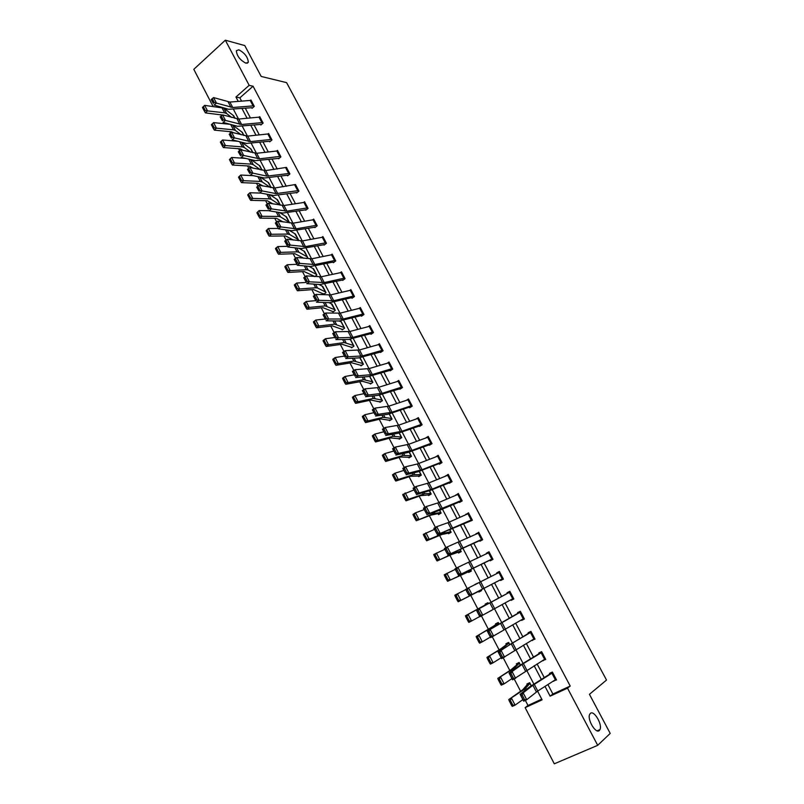 <?xml version="1.0" encoding="UTF-8"?>
<svg xmlns="http://www.w3.org/2000/svg" width="804" height="804" viewBox="0 0 804 804"><rect width="100%" height="100%" fill="white"/><g stroke="black" fill="none" stroke-linecap="round" stroke-linejoin="round"><path stroke-width="1.21" d="M245.913 63.194C240.044 60.109 236.858 55.958 236.356 50.732L238.818 49.798C244.677 52.923 247.843 57.074 248.315 62.24L245.913 63.194M599.362 730.464C595.905 734.353 586.96 719.409 589.694 714.334L590.337 713.429C593.854 709.721 602.668 724.515 599.955 729.6L599.362 730.464M213.03 106.369L193.794 69.315L225.341 40.2L244.778 45.567L261.179 76.44L286.606 82.651L606.517 680.063L589.443 694.314L610.206 733.409L597.704 745.328L554.298 763.8L525.143 707.641L542.117 699.842L537.574 691.149M525.334 700.364L527.987 705.47L525.143 707.641M220.869 114.6L221.472 115.756M225.22 122.972L225.683 123.856M229.703 131.605L230.527 133.173M234.265 140.368L234.587 141.001M238.597 148.71L239.632 150.7M247.552 165.925L248.808 168.337M256.556 183.262L258.034 186.106M265.621 200.698L267.33 203.985M274.747 218.256L276.687 221.984M283.933 235.934L286.103 240.105M293.179 253.722L295.591 258.355M302.495 271.631L305.138 276.727M311.862 289.661L314.746 295.219M321.298 307.811L324.424 313.841M330.786 326.082L334.173 332.585M340.353 344.474L343.981 351.469M349.971 362.986L353.861 370.473M359.659 381.629L363.81 389.618M369.418 400.392L373.83 408.884M379.237 419.286L383.92 428.291M389.126 438.311L394.081 447.838M399.085 457.466L404.301 467.516M409.105 476.752L414.613 487.345M419.196 496.179L424.984 507.304M429.366 515.726L435.426 527.404M439.597 535.414L445.959 547.645M449.898 555.242L456.551 568.036M460.28 575.212L467.224 588.578M470.732 595.322L477.877 609.06M481.435 615.924L488.45 629.401M492.289 636.798L499.103 649.893M503.224 657.833L509.826 670.526M514.238 679.028L520.63 691.309M527.987 705.47L541.745 699.138M227.331 108.912L226.145 109.957M531.273 685.742L529.685 682.696L526.881 684.013L527.223 684.666L522.781 689.711L508.761 699.57L524.69 689.139L530.027 683.35L531.263 685.742M519.263 662.737L511.153 669.662L497.817 678.395L513.877 668.365L519.464 663.149L520.419 664.978L519.133 662.496L516.359 663.833L516.701 664.476M509.666 644.356L508.661 642.426L505.907 643.793L506.239 644.426M498.982 623.884L498.259 622.497L495.525 623.884L495.857 624.517L490.711 628.075L476.159 636.497L498.591 623.13L498.962 623.884M489.144 611.643L491.807 610.146M488.37 603.553L487.927 602.709L485.214 604.116L485.546 604.749M481.596 590.588L481.194 589.824L478.571 591.392L478.913 592.015L481.596 590.588M477.787 583.292L475.063 584.649M471.124 570.538L468.37 571.845L468.712 572.458L471.375 571.021L470.712 569.734L471.043 570.398L447.617 581.302L446.934 580.347L447.989 579.774L445.617 575.192L444.572 575.764L446.934 580.347M458.26 552.418L458.581 553.041L461.225 551.574L460.29 549.785L460.893 550.961L453.898 553.172L437.105 560.971L436.411 559.986L437.456 559.403L435.095 554.85L434.059 555.443L436.411 559.986M451.014 532.017L448.19 533.142L448.521 533.755L451.144 532.268L449.949 529.977L450.823 531.655M438.21 513.977L438.532 514.59L441.135 513.093L439.677 510.299L440.803 512.48L433.336 513.676L416.311 520.731L415.578 519.696L416.603 519.093L414.281 514.61L413.266 515.213L415.578 519.696M431.175 494.008L428.281 494.962L428.612 495.565L431.185 494.038L429.477 490.762L430.874 493.425M421.005 475.295L418.422 476.058L418.753 476.661L421.306 475.114L419.346 471.355L420.984 474.511L413.055 474.732L398.302 479.496L395.799 481.063L395.045 479.978L396.05 479.345L393.759 474.923L392.754 475.556L395.045 479.978M410.894 456.692L408.633 457.285L408.965 457.888L411.497 456.32L409.286 452.089L411.186 455.717M398.925 438.632L399.236 439.235L401.749 437.647L399.297 432.944L401.427 437.054L393.055 436.321L378.031 440.331L375.579 441.949L374.795 440.803L375.78 440.16L373.518 435.788L372.543 436.441L374.795 440.803M389.267 420.11L389.568 420.703L392.061 419.105L389.367 413.939M379.669 401.709L379.97 402.301L382.443 400.673L379.518 395.055M371.639 383.206L370.121 383.428L370.433 384.01L372.885 382.372L369.719 376.312M362.061 365.096L360.644 365.267L360.966 365.85L363.398 364.192L360.001 357.679M352.564 347.107L351.237 347.227L351.559 347.8L353.971 346.122L350.353 339.208L349.891 339.539M343.127 329.218L341.891 329.298L342.202 329.871L344.594 328.183L341.007 321.309L340.574 321.62M333.781 311.439L332.605 311.5L332.916 312.063L335.288 310.354L331.318 303.822M323.389 293.802L323.69 294.364L326.042 292.636L322.113 286.144M314.816 276.566L316.856 275.038L312.977 268.576M315.268 276.224L314.384 276.526M306.445 258.526L307.721 257.551L303.892 251.119M298.043 240.657L298.656 240.185L294.857 233.783M289.641 222.919L285.882 216.557M269.973 194.789L277.531 199.744L280.385 205.221L276.968 199.442M260.486 177.171L268.647 182.739L271.199 187.623L268.104 182.428M262.084 170.136L259.29 165.534M241.743 142.248L251.059 149.052L252.999 152.76L250.536 148.74M232.477 124.942L242.356 132.369L243.994 135.504L241.843 132.057M235.059 118.369L233.2 115.474M547.916 684.556L552.881 694.023L570.207 686.053L253.059 86.219L239.863 97.847L241.592 101.133M245.331 108.269L250.416 117.947M254.154 125.062L259.31 134.881M263.029 141.966L268.255 151.916M271.963 158.981L277.249 169.061M280.958 176.106L286.314 186.317M290.003 193.342L295.43 203.683M299.108 210.688L304.615 221.17M308.274 228.145L313.851 238.768M317.5 245.722L323.158 256.486M326.786 263.411L332.514 274.315M336.142 281.219L341.941 292.264M345.549 299.138L351.428 310.334M355.016 317.178L360.976 328.514M364.554 335.338L370.584 346.825M374.151 353.619L380.262 365.257M383.82 372.021L390.01 383.82M393.548 390.553L399.819 402.492M403.337 409.206L409.688 421.306M413.196 427.979L419.638 440.24M423.125 446.883L429.648 459.305M433.115 465.918L439.718 478.501M443.175 485.083L449.868 497.827M453.315 504.379L460.089 517.284M463.506 523.806L470.37 536.881M473.777 543.373L480.732 556.609M484.119 563.061L491.164 576.478M494.54 582.9L501.656 596.457M505.053 602.93L512.188 616.517M515.655 623.12L522.801 636.728M526.329 643.451L533.484 657.079M537.082 663.933L544.238 677.571M553.514 680.988L556.519 679.913L552.368 672.033L549.504 673.38L549.846 674.033L552.428 672.134M542.72 660.486L545.745 659.461L541.625 651.632L538.78 653.009L539.122 653.662L541.745 651.863M531.997 640.125L535.042 639.16L530.952 631.381L528.138 632.778L528.479 633.421M521.364 619.904L521.625 620.407L524.419 619L520.359 611.281L517.565 612.688L517.907 613.331M510.791 599.824L511.093 600.397L513.867 598.97L509.836 591.302L507.063 592.749L507.404 593.382M503.053 578.448L469.074 596.025L500.299 579.905L500.641 580.538L503.394 579.091L499.384 571.473L496.641 572.93L496.952 573.523M491.817 559.112L488.49 552.81L489.324 552.418L492.641 558.71L458.38 575.453L489.917 560.187L490.259 560.81L492.983 559.343L489.003 551.775L486.289 553.263L486.551 553.765M479.616 540.6L479.948 541.223L482.651 539.725L478.692 532.218L476.219 534.137M471.204 519.997L467.928 513.776L468.772 513.414L472.048 519.635L437.245 534.75L472.39 520.248L468.461 512.791L465.968 514.65M459.215 501.827L459.536 502.44L462.189 500.902L458.29 493.495L455.778 495.294M448.521 474.943L451.737 481.083L432.23 489.133L419.206 492.973L416.392 494.611L430.21 490.47L452.069 481.686L448.19 474.33L445.657 476.079M452.069 481.686L449.436 483.244L449.114 482.631M440.813 462.3L437.607 456.21L438.471 455.908L441.677 461.998L422.07 469.707L408.874 473.104L406.08 474.762L417.819 471.847L439.064 463.576L439.406 464.179L442.019 462.601L438.16 455.295L435.607 456.984M429.115 444.642L429.436 445.245L432.029 443.647L428.2 436.391L425.628 438.019M419.226 425.839L419.537 426.442L422.11 424.824L418.311 417.618L415.99 419.095M411.939 405.528L392.03 412.231L378.292 414.311L375.579 416.02L387.799 414.311L409.125 407.236L409.708 407.759L412.251 406.12L408.482 398.965L406.432 400.291M399.628 388.613L399.94 389.206L402.462 387.548L398.714 380.433L396.895 381.639M389.93 370.182L390.231 370.775L392.744 369.096L389.015 362.031L387.387 363.127M380.292 351.871L380.593 352.464L383.086 350.765L379.387 343.75L377.91 344.765M373.177 331.972L352.906 337.389L338.514 337.811L335.871 339.589L348.715 339.399L370.443 333.74L371.026 334.273L373.488 332.554L369.81 325.59L368.473 326.524M362.725 314.042L359.679 308.274L360.594 308.123L363.639 313.892L343.288 318.997L328.736 319.017L326.122 320.806L339.107 320.987L360.936 315.671L361.519 316.203L363.951 314.464L360.303 307.54L359.076 308.424M353.247 296.063L350.232 290.324L351.147 290.194L354.172 295.922L333.74 300.726L319.027 300.354L316.434 302.153L329.56 302.696L351.489 297.711L352.062 298.244L354.484 296.505L350.866 289.621L349.73 290.435M342.383 279.842L342.675 280.415L345.077 278.646L341.479 271.812L340.444 272.586M334.494 260.446L331.509 254.788L332.444 254.687L335.419 260.345L314.826 264.536L299.812 263.39L297.249 265.23L310.666 266.486L332.776 262.154L333.358 262.697L335.73 260.918L332.152 254.124L331.198 254.848M323.791 244.527L324.092 245.089L326.454 243.29L322.896 236.547L322.002 237.23M314.595 227.05L314.887 227.602L317.228 225.793L313.691 219.09L312.867 219.733M305.45 209.673L305.741 210.226L308.063 208.397L304.555 201.744L303.771 202.357M296.364 192.417L296.656 192.97L298.957 191.121L295.47 184.498L274.817 187.995L259.159 185.242L262.134 190.96L259.662 192.859L273.611 195.472L297.229 192.508M289.912 173.945L286.445 167.373L265.712 170.589L249.923 167.473L252.878 173.151L250.416 175.061L264.506 178.016L287.048 175.272L287.621 175.815L289.912 173.945M278.365 158.227L278.656 158.77L280.918 156.891L277.481 150.358L276.837 150.891M270.717 139.383L267.873 133.977L268.837 133.987L271.692 139.393L250.567 141.605L234.537 137.896L232.115 139.826L246.456 143.424L269.169 141.293L269.742 141.836L271.993 139.946L268.566 133.454L267.963 133.966M261.843 122.53L259.009 117.153L259.983 117.183L262.818 122.56L241.622 124.489L225.462 120.439L223.06 122.389L237.522 126.298L260.305 124.459L260.888 125.012L263.119 123.102L259.722 116.65L259.149 117.143M253.019 105.786L250.205 100.44L251.19 100.49L254.004 105.826L232.738 107.495L216.447 103.093L214.055 105.063L228.648 109.294L251.511 107.736L252.084 108.289L254.295 106.369L250.918 99.957L250.376 100.43M225.341 40.2L249.17 85.325L235.954 97.023L238.245 101.394M253.059 86.219L249.17 85.325M570.207 686.053L567.524 688.174L597.704 745.328M545.011 686.405L550.127 696.163L567.524 688.174M242.004 108.55L247.089 118.258M250.828 125.394L255.984 135.223M259.712 142.338L264.948 152.308M268.657 159.393L273.953 169.493M277.661 176.558L283.028 186.799M286.726 193.834L292.164 204.206M295.842 211.231L301.349 221.743M305.017 228.738L310.605 239.381M314.263 246.356L319.922 257.139M323.56 264.084L329.288 275.018M332.916 281.933L338.725 293.008M342.343 299.902L348.222 311.128M351.83 317.992L357.79 329.359M361.378 336.203L367.418 347.72M370.986 354.534L377.106 366.202M380.664 372.986L386.865 384.804M390.402 391.568L396.684 403.538M400.211 410.271L406.573 422.401M410.09 429.095L416.532 441.386M420.03 448.049L426.552 460.501M430.039 467.144L436.652 479.757M440.11 486.36L446.813 499.133M450.26 505.706L457.044 518.65M460.471 525.193L467.355 538.298M470.762 544.8L477.727 558.087M481.124 564.559L488.179 578.016M491.556 584.448L498.681 598.045M502.088 604.538L509.233 618.165M512.701 624.788L519.856 638.436M523.394 645.18L530.56 658.838M534.168 665.722L541.343 679.4M533.876 684.093L526.68 670.315M523.052 663.38L515.856 649.612M512.309 642.818L505.123 629.07M501.636 622.396L494.46 608.668M491.033 602.126L483.877 588.427M480.49 581.945L473.405 568.398M469.998 561.875L463.003 548.499M459.576 541.946L452.682 528.741M449.235 522.148L442.421 509.113M438.964 502.49L432.24 489.626M428.763 482.973L422.12 470.27M418.623 463.586L412.07 451.054M408.563 444.331L402.09 431.959M398.573 425.215L392.181 412.995M388.644 406.221L382.342 394.161M378.784 387.357L372.564 375.458M368.996 368.624L362.855 356.875M359.267 350.021L353.207 338.424M349.609 331.539L343.62 320.092M340.012 313.178L334.102 301.882M330.474 294.937L324.655 283.792M321.007 276.827L315.258 265.822M311.6 258.828L305.932 247.974M302.254 240.949L296.656 230.235M292.978 223.19L287.45 212.618M283.752 205.553L278.305 195.111M274.596 188.025L269.209 177.724M265.491 170.609L260.184 160.448M256.456 153.313L251.21 143.283M247.471 136.127L242.295 126.228M238.547 119.052L233.441 109.284M552.881 694.023L550.127 696.163M239.863 97.847L235.954 97.023M556.207 679.32L553.644 681.249M545.504 658.999L542.901 660.828M534.871 638.818L532.228 640.547M524.308 618.779L521.625 620.407M491.847 610.216L489.174 611.703M513.826 598.879L511.093 600.397M477.697 583.121L474.973 584.478M499.425 571.554L496.641 572.93M489.103 551.976L486.289 553.263M478.862 532.529L475.998 533.725M468.682 513.213L465.787 514.319M458.581 494.038L455.647 495.043M447.697 475.244L445.567 475.898M436.582 456.612L435.557 456.883M556.177 679.249L537.765 691.028L526.721 699.711L523.675 701.148L520.118 694.294L529.916 686.686L549.835 674.043M520.881 695.42L520.118 694.294L523.153 692.847L526.721 699.711L524.6 699.641L522.108 694.837L520.881 695.42L523.384 700.224L524.6 699.641M556.167 679.259L552.7 672.697L532.901 685.259L523.153 692.847L522.108 694.837M523.384 700.224L523.675 701.148M529.756 682.827L527.213 684.676M510.339 700.334L509.223 700.837L511.696 705.621L512.821 705.118L510.339 700.334L511.555 698.294L515.093 705.128L522.861 699.601M512.821 705.118L515.093 705.128L512.289 706.384L511.696 705.621M509.223 700.837L508.761 699.57M544.599 659.33L541.162 652.798L541.956 652.295L545.393 658.818L512.59 679.822L509.063 673.018L519.062 665.873L539.112 653.662M509.806 674.094L509.063 673.018L512.078 671.551L515.615 678.355L513.495 678.274L511.012 673.501L509.806 674.094L512.289 678.857L513.495 678.274M541.162 652.798L522.017 664.426L512.078 671.551L511.012 673.501M512.289 678.857L512.59 679.822M533.896 639.009L530.479 632.517L531.283 632.044L534.69 638.517L501.595 658.647L498.088 651.893L531.132 631.733M498.812 652.918L498.088 651.893L501.073 650.396L504.59 657.159L502.47 657.059L500.008 652.315L498.812 652.918L501.274 657.652L502.47 657.059M530.479 632.517L511.213 643.743L501.073 650.396L500.008 652.315M501.274 657.652L501.595 658.647M499.354 679.099L498.259 679.621L500.711 684.365L501.817 683.852L499.354 679.099L500.58 677.089L504.088 683.872L511.957 678.606M501.817 683.852L504.088 683.872L501.314 685.159L500.711 684.365M498.259 679.621L497.817 678.395M508.852 642.788L501.334 648.476L486.943 657.37L503.143 647.753L508.992 643.069M488.46 658.014L487.365 658.546L489.797 663.26L490.892 662.727L488.46 658.014L489.676 656.034L493.164 662.767L501.133 657.762M490.892 662.727L493.164 662.767L490.42 664.094L489.797 663.26M487.365 658.546L486.943 657.37M524.077 618.346L490.671 637.622L487.194 630.919L520.6 611.743M487.887 631.894L487.194 630.919L490.159 629.401L493.646 636.115L491.525 635.994L489.083 631.291L487.887 631.894L490.329 636.597L491.525 635.994M520.69 611.914L490.159 629.401L489.083 631.291M490.329 636.597L490.671 637.622M513.535 598.327L479.837 616.748L476.38 610.095L510.138 591.895M477.053 611.03L476.38 610.095L479.315 608.558L482.782 615.221L480.661 615.09L478.229 610.417L477.053 611.03L479.475 615.703L480.661 615.09M510.168 591.945L479.315 608.558L478.229 610.417M479.475 615.703L479.837 616.748M500.299 579.905L503.073 578.488L499.706 572.116L468.551 587.865L471.998 594.488L469.868 594.327L467.456 589.694L466.29 590.317L468.702 594.95L469.868 594.327M468.702 594.95L465.637 589.422L468.551 587.865L467.456 589.694M465.637 589.422L466.29 590.317M498.5 622.969L495.847 624.527M477.626 637.09L476.551 637.632L478.963 642.306L480.048 641.773L477.626 637.09L478.862 635.13L482.32 641.813L490.39 637.069M480.048 641.773L482.32 641.813L479.606 643.17L478.963 642.306M476.551 637.632L476.159 636.497M488.229 603.291L465.446 615.774L488.35 603.563M466.883 616.306L465.807 616.859L468.209 621.512L469.285 620.959L466.883 616.306L468.119 614.387L471.556 621.02L479.717 616.517M469.285 620.959L471.556 621.02L468.863 622.396L468.209 621.512M465.807 616.859L465.446 615.774M455.154 596.246L457.536 600.859L458.602 600.286L456.21 595.674L455.154 596.246L454.803 595.191L465.737 589.603M456.21 595.674L457.456 593.774L460.863 600.367L481.254 589.965M458.602 600.286L460.863 600.367L458.21 601.774L457.536 600.859M478.571 591.392L458.21 601.774M444.572 575.764L444.24 574.77L455.235 569.393M468.37 571.845L447.617 581.302M445.617 575.192L446.863 573.322L450.25 579.865L447.989 579.774M434.059 555.443L433.758 554.479L444.813 549.323M461.034 551.212L451.315 554.609L437.105 560.971M435.095 554.85L436.351 553.011L439.718 559.504L437.456 559.403M423.628 535.253L425.959 539.775L426.994 539.172L424.653 534.66L423.628 535.253L423.346 534.338L434.461 529.394M424.653 534.66L425.919 532.841L429.256 539.293L443.577 533.353L450.813 531.655M426.994 539.172L429.256 539.293L426.673 540.78L425.959 539.775M448.19 533.142L442.019 534.469L426.673 540.78M413.266 515.213L413.005 514.339L415.547 512.811L424.18 509.595M441.064 512.952L430.803 515.173L416.311 520.731M414.281 514.61L415.547 512.811L418.864 519.223L416.603 519.093M402.975 495.314L405.276 499.766L406.291 499.153L403.99 494.691L402.975 495.314L402.734 494.48L413.97 489.948M403.99 494.691L405.256 492.932L408.553 499.284L424.693 493.736L430.854 493.435M406.291 499.153L408.553 499.284L406.02 500.832L405.276 499.766M428.281 494.962L420.653 495.656L406.02 500.832M392.754 475.556L392.543 474.762L395.035 473.184L403.829 470.43M418.422 476.058L410.573 476.28L395.799 481.063M393.759 474.923L395.035 473.184L398.302 479.496L396.05 479.345M382.614 455.928L384.885 460.32L385.88 459.687L383.608 455.295L382.614 455.928L382.413 455.175L384.885 453.577L393.759 451.044M383.608 455.295L384.885 453.577L388.131 459.848L403.025 455.456L411.166 455.717M385.88 459.687L388.131 459.848L385.649 461.436L384.885 460.32M408.633 457.285L400.563 457.034L385.649 461.436M372.543 436.441L372.363 435.728L374.805 434.1L383.759 431.788M400.915 438.17L398.362 438.703L390.623 437.909L375.579 441.949M373.518 435.788L374.805 434.1L378.031 440.331L375.78 440.16M362.534 417.095L364.775 421.417L365.75 420.763L363.508 416.432L362.534 417.095L362.373 416.412L364.795 414.763L373.83 412.673M389.357 413.939L391.739 418.512L383.156 417.306L368.001 420.954L365.569 422.592L364.775 421.417M391.056 419.748L388.694 420.15L380.744 418.924L365.569 422.592M363.508 416.432L364.795 414.763L368.001 420.954L365.75 420.763M352.604 397.869L354.825 402.171L355.79 401.508L353.559 397.206L352.604 397.869L352.453 397.236L354.855 395.558L363.971 393.679M382.141 400.09L373.327 398.422L358.041 401.698L355.629 403.367L354.825 402.171M381.307 401.427L379.086 401.729L370.935 400.07L355.629 403.367M353.559 397.206L354.855 395.558L358.041 401.698L355.79 401.508M342.735 378.784L344.936 383.056L345.891 382.382L343.68 378.111L342.735 378.784L342.604 378.181L344.986 376.493L354.172 374.825M372.584 381.789L363.569 379.669L348.142 382.593L345.76 384.282L344.936 383.056M370.121 383.428L362.323 381.297L345.76 384.282M343.68 378.111L344.986 376.493L348.142 382.593L345.891 382.382M332.936 359.83L335.127 364.071L336.072 363.388L333.871 359.147L332.936 359.83L332.826 359.267L335.188 357.549L344.444 356.092M359.73 357.74L363.096 363.609M333.871 359.147L335.188 357.549L338.323 363.609L353.861 361.046L363.076 363.609M336.072 363.388L338.323 363.609L335.951 365.317L335.127 364.071M360.644 365.267L351.519 362.725L335.951 365.317M323.198 341.007L325.379 345.217L326.313 344.524L324.133 340.303L323.198 341.007L323.118 340.474L325.449 338.735L334.786 337.489M349.418 339.348L350.655 339.791L353.649 345.549L344.233 342.544L328.565 344.755L326.223 346.484L325.379 345.217M351.237 347.227L341.911 344.243L326.223 346.484M324.133 340.303L325.449 338.735L328.565 344.755L326.313 344.524M313.53 322.303L315.701 326.494L316.625 325.791L314.454 321.6L313.47 321.821L315.771 320.052L325.188 319.007M339.147 320.987L341.308 321.881L344.293 327.61M314.454 321.6L315.771 320.052L318.866 326.032L334.665 324.163L344.283 327.61M316.625 325.791L318.866 326.032L316.555 327.781L315.701 326.494M341.891 329.298L332.364 325.891L316.555 327.781M303.932 303.731L306.083 307.892L306.997 307.178L304.847 303.018L303.882 303.279L306.173 301.5L315.65 300.656M328.926 302.666L332.022 304.093L334.977 309.781L325.158 305.902L309.238 307.429L306.947 309.208L306.083 307.892M332.605 311.5L322.876 307.651L306.947 309.208M304.847 303.018L306.173 301.5L309.238 307.429L306.997 307.178M294.395 285.289L296.535 289.42L297.44 288.696L295.309 284.566L294.364 284.867L296.626 283.068L306.183 282.425M318.826 284.445L322.796 286.425M322.776 286.425L325.731 292.073L317.51 287.983L315.711 287.772L299.681 288.958L297.41 290.757L296.535 289.42M324.484 293.782L322.766 293.701L313.459 289.541L297.41 290.757M295.309 284.566L296.626 283.068L299.681 288.958L297.44 288.696M489.917 560.187L492.731 558.86M457.999 574.347L454.974 568.89L457.868 567.322L461.285 573.895L459.154 573.714L456.762 569.111L455.607 569.745L457.999 574.347L459.154 573.714M488.49 552.81L457.868 567.322L456.762 569.111M454.974 568.89L455.607 569.745M481.475 539.484L478.179 533.223L479.013 532.851L482.31 539.102L447.778 555.031L482.46 539.373M447.366 553.886L444.391 548.509L447.265 546.921L450.652 553.443L448.521 553.252L446.15 548.68L444.994 549.323L447.366 553.886L448.521 553.252M478.179 533.223L447.265 546.921L446.15 548.68M444.391 548.509L444.994 549.323M469.365 521.153L472.26 520.007M436.823 533.585L433.879 528.278L436.733 526.67L440.1 533.142L437.959 532.941L435.607 528.399L434.461 529.042L436.823 533.585L437.959 532.941M467.928 513.776L447.969 522.67L436.733 526.67L435.607 528.399M433.879 528.278L434.461 529.042M458.622 494.118L461.858 500.289L426.783 514.61L438.18 510.872L462.129 500.781M426.341 513.414L423.447 508.188L426.271 506.56L429.617 512.992L427.477 512.761L425.135 508.259L424.009 508.912L426.341 513.414L427.477 512.761M458.602 494.118L437.677 502.982L426.271 506.56L425.135 508.259M423.447 508.188L424.009 508.912M415.949 493.395L413.085 488.239L415.889 486.591L419.206 492.973L417.065 492.731L414.743 488.259L413.618 488.922L415.949 493.395L417.065 492.731M448.501 474.953L428.964 482.892L415.889 486.591L414.743 488.259M413.085 488.239L413.618 488.922M439.064 463.576L441.597 462.853M405.618 473.506L402.794 468.43L405.578 466.762L408.874 473.104L406.734 472.842L404.422 468.4L403.306 469.074L405.618 473.506L406.734 472.842M437.607 456.21L417.316 464.008L405.578 466.762L404.422 468.4M402.794 468.43L403.306 469.074M428.522 436.994L431.698 443.044L411.99 450.411L398.603 453.366L395.839 455.044L407.739 452.531L431.316 444.089M395.357 453.768L392.573 448.753L395.337 447.074L398.603 453.366L396.472 453.094L394.171 448.682L393.076 449.356L395.357 453.768L396.472 453.094M428.512 437.004L408.774 444.26L395.337 447.074L394.171 448.682M392.573 448.753L393.076 449.356M420.904 424.492L417.728 418.472L418.613 418.221L421.778 424.221L401.97 431.256L388.412 433.778L385.669 435.466L397.739 433.356L421.175 425.406M385.176 434.16L382.433 429.215L385.166 427.517L388.412 433.778L386.282 433.487L384 429.105L382.905 429.788L385.176 434.16L386.282 433.487M417.728 418.472L398.774 425.145L385.166 427.517L384 429.105M382.433 429.215L382.905 429.788M409.377 407.166L411.156 406.824M375.066 414.693L372.352 409.819L375.066 408.11L378.292 414.311L376.151 414.01L373.89 409.658L372.805 410.352L375.066 414.693L376.151 414.01M411.919 405.528L408.784 399.558L388.855 406.151L375.066 408.11L373.89 409.658M372.352 409.819L372.805 410.352M401.246 387.186L398.121 381.247L399.015 381.026L402.141 386.955L382.151 393.327L368.252 394.995L365.549 396.714L377.93 395.387L401.236 388.352M365.026 395.367L362.343 390.553L365.046 388.824L368.252 394.995L366.101 394.674L363.86 390.352L362.785 391.046L365.026 395.367L366.101 394.674M398.121 381.247L377.428 387.659L365.046 388.824L363.86 390.352M392.432 368.503L372.332 374.553L358.262 375.8L355.589 377.548L368.121 376.604L391.407 369.991M355.056 376.161L352.413 371.428L355.087 369.679L358.262 375.8L356.122 375.468L353.891 371.177L352.825 371.88L355.056 376.161L356.122 375.468M392.412 368.503L389.317 362.624L369.207 368.564L355.087 369.679L353.891 371.177M381.86 350.373L378.774 344.514L379.679 344.333L382.764 350.182L362.584 355.911L348.353 356.745L345.7 358.504L358.383 357.941L381.669 351.73M345.147 357.097L342.544 352.423L345.197 350.665L348.353 356.745L346.212 356.393L344.001 352.132L342.936 352.835L345.147 357.097L346.212 356.393M378.774 344.514L359.478 349.961L345.197 350.665L344.001 352.132M370.704 333.69L372.001 333.59M335.308 338.162L332.745 333.559L335.368 331.781L338.514 337.811L336.363 337.449L334.173 333.218L333.117 333.931L335.308 338.162L336.363 337.449M370.121 326.163L349.82 331.479L335.368 331.781L334.173 333.218M361.197 315.62L362.413 315.56M325.54 319.359L323.007 314.816L325.62 313.017L328.736 319.017L326.595 318.645L324.404 314.434L323.359 315.158L325.54 319.359L326.595 318.645M359.679 308.274L340.223 313.128L325.62 313.017L324.404 314.434M351.75 297.671L352.906 297.641M315.841 300.686L313.339 296.204L315.932 294.395L319.027 300.354L316.887 299.962L314.716 295.782L313.671 296.505L315.841 300.686L316.887 299.962M350.232 290.324L330.695 294.887L315.932 294.395L314.716 295.782M341.78 272.385L344.765 278.083L324.253 282.566L309.389 281.812L306.806 283.631L320.082 284.526L343.459 279.842M306.203 282.134L303.741 277.722L306.304 275.893L309.389 281.812L307.239 281.4L305.088 277.259L304.053 277.993L306.203 282.134L307.239 281.4M341.76 272.385L321.228 276.777L306.304 275.893L305.088 277.259M333.037 262.134L334.082 262.154M296.636 263.712L294.204 259.36L296.756 257.511L299.812 263.39L297.661 262.968L295.52 258.858L294.495 259.591L296.636 263.712L297.661 262.968M331.509 254.788L311.821 258.787L296.756 257.511L295.52 258.858M326.153 242.728L305.46 246.627L290.294 245.099L287.752 246.949L301.309 248.557L324.766 244.577M287.128 245.411L284.727 241.12L287.259 239.26L290.294 245.099L288.144 244.667L286.023 240.577L285.008 241.321L287.128 245.411L288.144 244.667M323.188 237.11L302.475 240.909L287.259 239.26L286.023 240.577M313.992 219.643L316.917 225.231L296.163 228.838L280.847 226.929L278.325 228.798L292.023 230.738L315.53 227.11M277.692 227.23L275.32 223.009L277.832 221.13L280.847 226.929L278.697 226.487L276.586 222.427L275.581 223.17L277.692 227.23L278.697 226.487M313.972 219.643L293.199 223.16L277.832 221.13L276.586 222.427M307.771 207.844L286.927 211.161L271.461 208.879L268.958 210.769L282.787 213.05L306.344 209.754M268.315 209.181L265.973 205.01L268.466 203.121L271.461 208.879L269.31 208.427L267.219 204.387L266.214 205.141L268.315 209.181L269.31 208.427M304.847 202.296L283.973 205.522L268.466 203.121L267.219 204.387M284.928 266.968L287.048 271.069L287.943 270.335L285.822 266.235L284.907 266.586L287.159 264.757L296.776 264.305M308.847 266.315L313.63 268.858L316.555 274.476M285.822 266.235L287.159 264.757L290.184 270.606L306.334 269.752L308.143 270.023L316.545 274.476M287.943 270.335L290.184 270.606L287.932 272.435L287.048 271.069M314.213 276.224L304.103 271.541L287.932 272.435M275.521 248.768L277.621 252.838L278.516 252.104L276.405 248.034L275.521 248.426L277.742 246.567L287.43 246.315M298.987 248.275L304.515 251.421L307.419 256.999L298.847 252.175L297.018 251.853L280.757 252.386L278.526 254.235L277.621 252.838M303.822 258.255L294.807 253.672L278.526 254.235M276.405 248.034L277.742 246.567L280.757 252.386L278.516 252.104M266.174 230.698L268.265 234.738L269.149 233.994L267.059 229.944L266.174 230.698L268.395 228.507L278.144 228.447M289.219 230.346L295.47 234.085L298.364 239.622M267.059 229.944L268.395 228.507L271.38 234.286L287.762 234.075L289.611 234.446L298.344 239.622M269.149 233.994L271.38 234.286L269.179 236.145L268.265 234.738M293.4 240.054L285.571 235.914L269.179 236.145M256.888 212.738L258.968 216.758L259.843 216.005L257.762 211.985L256.888 212.738L259.109 210.568L268.918 210.688M279.551 212.517L286.475 216.859L289.339 222.366L280.435 216.839L278.566 216.417L262.074 216.306L259.893 218.185L258.968 216.758M283.119 221.944L276.395 218.266L259.893 218.185M257.762 211.985L259.109 210.568L262.074 216.306L259.843 216.005M298.666 190.568L276.063 193.613L259.993 190.488L257.903 186.478L256.918 187.242L258.999 191.241L259.993 190.488M258.999 191.241L256.687 187.141L259.159 185.242L257.903 186.478M295.761 185.051L294.787 185.081L297.701 190.598M247.672 194.9L249.732 198.889L250.597 198.126L248.536 194.136L247.672 194.9L249.883 192.739L260.928 193.091M248.536 194.136L249.883 192.739L252.828 198.447L269.43 198.869L271.32 199.342L280.294 205.201M250.597 198.126L252.828 198.447L250.667 200.347L249.732 198.889M272.968 203.914L267.28 200.739L250.667 200.347M289.621 173.403L266.938 176.136L250.727 172.669L248.657 168.689L247.672 169.453L249.742 173.433L250.727 172.669M287.319 175.262L288.164 175.372M249.742 173.433L247.471 169.383L249.923 167.473L248.657 168.689M289.611 173.403L286.716 167.925L285.762 167.935L288.646 173.423M238.507 177.181L240.557 181.151L241.421 180.377L239.361 176.408L238.507 177.181L240.718 175.041L253.3 175.664M239.361 176.408L240.718 175.041L243.652 180.699L260.355 181.433L262.265 181.955L270.315 187.443M241.421 180.377L243.652 180.699L241.501 182.629L240.557 181.151M262.938 185.985L258.225 183.332L241.501 182.629M280.636 156.348L259.561 158.82L243.682 155.463L241.23 157.383L255.451 160.659L279.169 158.348M240.547 155.735L238.306 151.745L240.748 149.815L243.682 155.463L241.532 154.961L239.471 151.011L238.497 151.785L240.547 155.735L241.532 154.961M277.762 150.901L256.677 153.293L240.748 149.815L239.471 151.011M229.411 159.584L231.451 163.524L232.296 162.74L230.256 158.8L229.411 159.584L231.612 157.453L245.622 158.398M251.079 159.654L259.843 165.845L262.074 170.136M230.256 158.8L231.612 157.453L234.527 163.071L251.33 164.117L253.27 164.679L260.486 169.785M232.296 162.74L234.527 163.071L232.396 165.021L231.451 163.524M253.019 168.147L249.22 166.026L232.396 165.021M269.44 141.293L270.234 141.424M231.421 138.157L229.2 134.228L231.622 132.288L234.537 137.896L232.386 137.383L230.346 133.454L229.381 134.228L231.421 138.157L232.386 137.383M267.873 133.977L247.692 136.107L231.622 132.288L230.346 133.454M220.366 142.097L222.396 146.006L223.231 145.222L221.211 141.313L220.366 142.097L222.567 139.976L237.904 141.283M221.211 141.313L222.567 139.976L225.462 145.564L242.376 146.911L244.336 147.524L250.768 152.227M223.231 145.222L225.462 145.564L223.361 147.534L222.396 146.006M243.21 150.408L240.285 148.84L223.361 147.534M260.586 124.469L261.35 124.61M222.346 120.7L220.165 116.821L222.567 114.871L225.462 120.439L223.311 119.917L221.281 116.007L220.326 116.791L222.346 120.7L223.311 119.917M259.009 117.153L238.768 119.032L222.567 114.871L221.281 116.007M211.392 124.731L213.402 128.62L214.236 127.816L212.226 123.927L211.392 124.731L213.583 122.62L230.155 124.308M212.226 123.927L213.583 122.62L216.457 128.168L233.472 129.816L235.451 130.469L241.14 134.76M214.236 127.816L216.457 128.168L214.377 130.158L213.402 128.62M233.492 132.771L231.401 131.766L214.377 130.158M251.793 107.756L252.526 107.907M213.341 103.354L211.181 99.535L213.562 97.565L216.447 103.093L214.296 102.56L212.276 98.681L211.321 99.475L213.341 103.354L214.296 102.56M250.205 100.44L229.904 102.068L213.562 97.565L212.276 98.681M203.291 106.671L202.467 107.475L204.467 111.334L205.291 110.53L203.291 106.671L204.658 105.374L223.803 108.128L233.713 115.796L235.039 118.359M204.658 105.374L207.512 110.892L224.628 112.831L226.627 113.535L231.612 117.404M205.291 110.53L207.512 110.892L205.452 112.892L204.467 111.334M223.874 115.233L205.452 112.892M537.765 691.028L534.268 684.335M536.409 691.973L532.901 685.259M555.383 679.792L551.916 673.219M524.69 689.139L525.283 690.284M525.957 688.113L526.57 689.289M529.896 683.46L531.132 685.832M526.871 670.194L523.394 663.541M525.504 671.089L522.017 664.426M516.057 649.501L512.61 642.899M514.671 650.356L511.213 643.743M513.877 668.365L514.339 669.25M515.173 667.41L515.645 668.315M519.344 663.24L520.288 665.059M508.982 643.079L509.656 644.366M503.143 647.753L503.465 648.366M504.47 646.858L504.801 647.491M508.862 643.16L509.525 644.436M524.067 618.356L520.68 611.924M505.314 628.959L501.897 622.407M503.917 629.773L500.49 623.211M523.263 618.829L519.876 612.387M513.525 598.337L510.158 591.955M494.651 608.558L491.254 602.055M493.244 609.342L489.837 602.819M512.711 598.779L509.344 592.387M484.068 588.307L480.691 581.845M482.641 589.041L479.254 582.568M502.229 578.88L498.882 572.528M498.45 623.221L498.832 623.964M470.561 569.805L470.903 570.458M453.607 552.609L453.898 553.172M455.054 552.006L455.355 552.579M460.149 549.856L460.752 551.011M443.165 532.549L443.577 533.353M444.632 532.007L445.064 532.831M449.798 530.037L450.672 531.705M432.793 512.64L433.336 513.676M434.291 512.148L434.843 513.213M439.527 510.359L440.652 512.52M422.492 492.862L423.165 494.138M424.009 492.43L424.693 493.736M429.326 490.822L430.713 493.465M412.271 473.224L413.055 474.732M413.809 472.842L414.623 474.39M419.196 471.415L420.834 474.541M402.121 453.717L403.025 455.456M403.678 453.396L404.613 455.175M409.135 452.139L411.015 455.747M392.03 434.351L393.055 436.321M393.618 434.08L394.663 436.1M399.136 432.994L401.266 437.074M382.021 415.115L383.156 417.306M383.619 414.894L384.794 417.145M389.216 413.99L391.588 418.522M379.498 395.065L382.121 400.09M372.071 396.02L373.327 398.422M373.699 395.839L374.986 398.322M379.357 395.106L381.96 400.09M369.709 376.312L372.574 381.789M362.202 377.046L363.569 379.669M363.84 376.925L365.247 379.619M369.569 376.352L372.403 381.789M352.383 358.202L353.861 361.046M354.051 358.132L355.569 361.046M359.88 357.8L362.916 363.609M342.645 339.489L344.233 342.544M344.323 339.469L345.961 342.594M350.474 339.77L353.479 345.539M332.967 320.907L334.665 324.163M334.665 320.927L336.414 324.273M341.127 321.861L344.112 327.59M323.359 302.445L325.158 305.902M325.077 302.515L326.926 306.073M331.831 304.073L334.806 309.761M313.811 284.103L315.711 287.772M315.55 284.224L317.51 287.983M322.605 286.385L325.56 292.043M473.556 568.197L470.199 561.775M472.109 568.89L468.752 562.458M463.114 548.217L459.787 541.846M461.657 548.881L458.32 542.499M452.742 528.389L449.436 522.057M451.275 529.012L447.969 522.67M442.451 508.691L439.165 502.41M440.964 509.274L437.677 502.982M461.004 500.631L457.757 494.45M432.23 489.133L428.964 482.892M430.733 489.676L427.467 483.425M450.883 481.405L447.647 475.264M422.07 469.707L418.834 463.506M420.562 470.219L417.316 464.008M411.99 450.411L408.774 444.26M410.462 450.893L407.246 444.723M430.823 443.336L427.638 437.275M401.97 431.256L398.774 425.145M400.442 431.698L397.236 425.567M392.03 412.231L388.855 406.151M390.483 412.633L387.307 406.543M411.045 405.769L407.899 399.799M382.151 393.327L378.996 387.297M380.583 393.699L377.428 387.659M372.332 374.553L369.207 368.564M370.765 374.885L367.629 368.885M391.518 368.714L388.412 362.825M362.584 355.911L359.478 349.961M361.006 356.212L357.891 350.253M373.167 331.982L370.101 326.163M352.906 337.389L349.82 331.479M351.318 337.66L348.222 331.74M372.262 332.152L369.197 326.334M343.288 318.997L340.223 313.128M341.69 319.228L338.615 313.349M333.74 300.726L330.695 294.887M332.122 300.927L329.077 295.088M324.253 282.566L321.228 276.777M322.625 282.747L319.59 276.938M343.841 278.194L340.836 272.496M314.826 264.536L311.821 258.787M313.188 264.677L310.173 258.918M326.143 242.728L323.178 237.11M305.46 246.627L302.475 240.909M303.811 246.738L300.827 241.009M325.208 242.818L322.243 237.19M296.163 228.838L293.199 223.16M294.505 228.909L291.53 223.221M315.972 225.301L313.027 219.703M307.751 207.844L304.827 202.296M286.927 211.161L283.973 205.522M285.259 211.211L282.304 205.553M306.806 207.894L303.882 202.337M304.324 265.893L306.334 269.752M306.083 266.054L308.143 270.023M313.429 268.827L316.364 274.445M294.907 247.793L297.018 251.853M296.676 248.004L298.847 252.175M304.324 251.371L307.239 256.958M285.541 229.823L287.762 234.075M287.34 230.075L289.611 234.446M295.269 234.034L298.163 239.582M276.254 211.975L278.566 216.417M278.063 212.266L280.435 216.839M286.274 216.809L289.159 222.316M298.656 190.568L295.741 185.051M277.742 193.593L274.817 187.995M276.063 193.613L273.129 188.005M267.018 194.236L269.43 198.869M268.848 194.578L271.32 199.342M277.34 199.683L280.194 205.161M268.626 176.156L265.712 170.589M266.938 176.136L264.024 170.569M257.843 176.619L260.355 181.433M259.692 177.001L262.265 181.955M268.456 182.679L271.018 187.583M280.616 156.348L277.752 150.901M259.561 158.82L256.677 153.293M257.863 158.78L254.968 153.242M279.651 156.348L276.787 150.901M248.727 159.112L251.33 164.117M250.597 159.544L253.27 164.679M259.642 165.775L261.893 170.096M250.567 141.605L247.692 136.107M248.858 141.534L245.984 136.027M239.672 141.725L242.376 146.911M241.552 142.197L244.336 147.524M250.868 148.981L252.818 152.72M241.622 124.489L238.768 119.032M239.904 124.389L237.049 118.922M230.678 124.449L233.472 129.816M232.617 125.032L235.451 130.469M242.155 132.288L243.813 135.464M232.738 107.495L229.904 102.068M231.009 107.364L228.165 101.937M221.803 107.404L224.628 112.831M223.803 108.128L226.627 113.535M233.502 115.706L234.858 118.309M599.955 729.6L597.151 730.816M248.315 62.24L247.16 63.275"/></g></svg>
